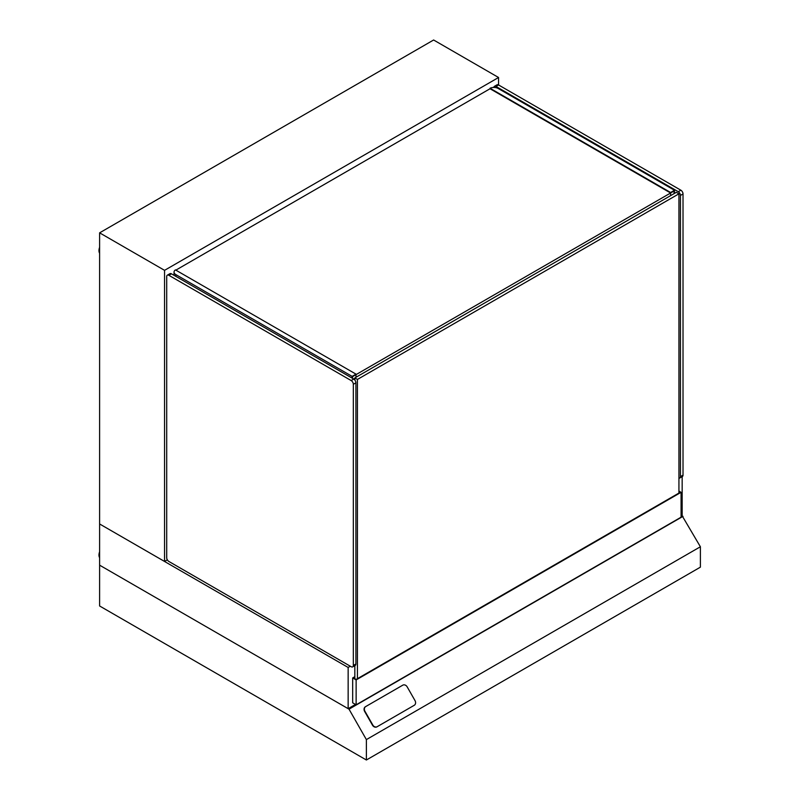 <?xml version="1.0" encoding="UTF-8"?>
<svg xmlns="http://www.w3.org/2000/svg" width="800" height="800" viewBox="0 0 800 800"><rect width="100%" height="100%" fill="white"/><g stroke="black" fill="none" stroke-linecap="round" stroke-linejoin="round"><path stroke-width="1.2" d="M99.61 253.21A7.62 4.4 -60 0 1 99.61 247.3M678.93 478.12A3.05 1.76 -120 0 0 679.81 478.01L682.39 476.52A3.05 1.76 -120 0 0 683.02 475.12L683.02 193.95A3.05 1.76 -120 0 0 680.87 190.21L498.56 84.96L498.56 77.5L164.56 270.34L99.61 232.84L99.61 523.97L348.15 667.46L348.15 708.67L355.48 704.44M164.56 270.34L164.56 561.46L99.61 523.97L99.61 565.17L348.15 708.67M164.56 561.46L167.34 559.85M498.56 77.5L433.62 40L99.61 232.84M351.17 666.72A3.05 1.76 -120 0 0 352.69 666.87A3.05 1.76 -120 0 0 353.33 665.47L353.33 384.3A3.05 1.76 -120 0 0 351.17 380.56L168.87 275.31A3.05 1.76 -120 0 0 167.34 275.16A3.05 1.76 -120 0 0 166.71 276.56L166.71 557.73A3.05 1.76 -120 0 0 168.87 561.46L351.17 666.72M352.69 666.87L355.28 665.37A3.05 1.76 -120 0 0 355.91 663.98L355.91 382.8A3.05 1.76 -120 0 0 353.76 379.07L171.45 273.82A3.05 1.76 -120 0 0 169.93 273.67L167.34 275.16M679.81 478.01A3.05 1.76 -120 0 0 680.44 476.61L680.44 195.44A3.05 1.76 -120 0 0 678.28 191.71L495.98 86.46A3.05 1.76 -120 0 0 494.46 86.3A3.05 1.76 -120 0 0 493.84 87.45M495.98 86.46L498.56 84.96A3.05 1.76 -120 0 0 497.04 84.81L494.46 86.3M674.49 193.4L674.49 190.26L498.2 88.48A6.09 3.52 0 0 0 490.03 88.25L490.03 88.83M670.61 195.64L670.61 192.5L674.49 190.26M670.61 192.5L490.03 88.25M670.18 192.75L490.46 88.99M354.83 378.8L354.04 379.26M352.12 378.13L352.12 376.38L175.83 274.6A6.09 3.52 180 0 1 174.04 272.11A6.09 3.52 180 0 1 175.42 269.89L356 374.14L352.12 376.38M356 377.28L356 374.14M678.93 493.06L678.93 193.82L676.34 192.33L354.83 377.95L354.83 380.03M678.93 193.82L357.42 379.44L354.83 377.95M354.83 665.63L354.83 678.68M357.42 379.44L357.42 678.68M490.66 88.61A6.09 3.52 0 0 0 489.17 89.24L176.28 269.89A6.09 3.52 0 0 0 175.87 270.15M674.06 193.65L674.06 191.01L352.55 376.63L352.55 378.37M354.83 378.3L353.63 379M99.61 557.67A7.62 4.4 -60 0 1 99.61 551.77M350.31 666.22L348.15 667.46M681.08 516.45L682.16 515.83L682.16 476.65M354.83 676.69L352.68 677.94L352.68 702.82L356.13 704.81L681.08 517.2L681.08 492.32L356.13 679.93L352.68 677.94M681.08 492.32L678.93 491.07M354.83 677.19L353.54 677.94L356.13 679.43L680.22 492.32L678.93 491.57M356.13 679.93L356.13 704.81M366.38 760L366.38 739.6L349.02 709.17L99.61 565.17L99.61 605.98L366.38 760L700.39 567.16L700.39 546.76L682.16 515.83M700.39 546.76L366.38 739.6M683.03 516.33L349.02 709.17M402.53 685.31A3.66 2.99 60.9 0 0 402.5 685.33A3.66 2.99 60.9 0 0 402.46 685.35L365.4 706.75A3.66 2.99 60.9 0 0 364.63 711.42L372.48 725.18A3.66 2.99 60.9 0 0 376.85 726.88A3.66 2.99 60.9 0 0 376.88 726.86L377.12 726.73M365.71 706.58A3.66 2.99 60.9 0 0 364.93 711.24L372.79 725.01A3.66 2.99 60.9 0 0 377.15 726.71A3.66 2.99 60.9 0 0 377.19 726.69L414.25 705.29A3.66 2.99 60.9 0 0 415.02 700.62L407.17 686.86A3.66 2.99 60.9 0 0 402.8 685.16A3.66 2.99 60.9 0 0 402.77 685.18L365.4 706.75M355.91 663.98L353.33 665.47M171.45 273.82L168.87 275.31M353.76 379.07L351.17 380.56M355.91 382.8L353.33 384.3M680.44 476.61L683.02 475.12M678.28 191.71L680.87 190.21M680.44 195.44L683.02 193.95M175.83 276.34L175.83 274.6M174.04 272.11L174.04 275.31"/></g></svg>
